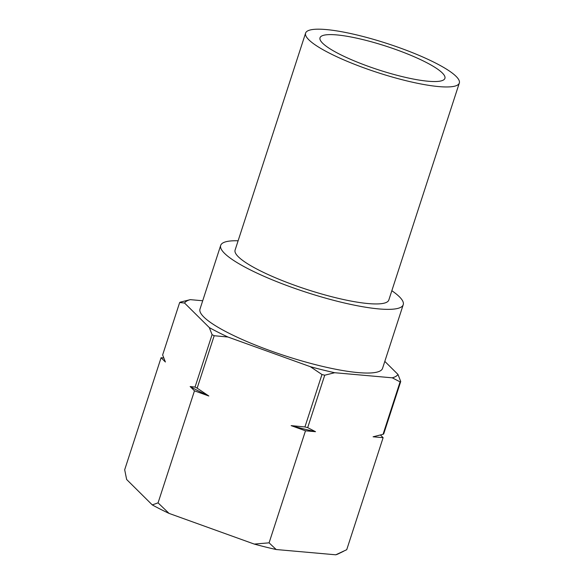 <?xml version="1.0" encoding="UTF-8"?>
<svg xmlns="http://www.w3.org/2000/svg" width="584" height="584" viewBox="0 0 584 584"><rect width="100%" height="100%" fill="white"/><g stroke="black" fill="none" stroke-linecap="round" stroke-linejoin="round"><path stroke-width="0.88" d="M391.842 290.722A95.966 18.14 -162 0 1 403.223 304.709A95.966 18.14 -162 0 1 345.859 303.322A95.966 18.14 -162 0 1 249.638 269.538A95.966 18.14 -162 0 1 220.686 245.404A95.966 18.14 -162 0 1 238.119 240.776M403.223 304.709L382.535 368.394A95.966 18.14 -162 0 1 325.171 367A95.966 18.14 -162 0 1 228.95 333.223A95.966 18.14 -162 0 1 199.998 309.082L220.686 245.404M329.982 53.429A80.811 15.279 -162 0 1 305.6 33.098A80.811 15.279 -162 0 1 353.911 34.266A80.811 15.279 -162 0 1 434.934 62.714A80.811 15.279 -162 0 1 459.316 83.045A80.811 15.279 -162 0 1 411.005 81.877A80.811 15.279 -162 0 1 329.982 53.429M459.316 83.045L388.813 300.03A80.811 15.279 -162 0 1 340.508 298.862A80.811 15.279 -162 0 1 259.478 270.414A80.811 15.279 -162 0 1 235.096 250.083L305.6 33.098M425.094 61.846A65.663 12.417 -162 0 1 444.906 78.365A65.663 12.417 -162 0 1 405.654 77.416A65.663 12.417 -162 0 1 339.822 54.297A65.663 12.417 -162 0 1 320.01 37.785A65.663 12.417 -162 0 1 359.262 38.734A65.663 12.417 -162 0 1 425.094 61.846M227.972 337.026A112.632 21.294 -162 0 1 218.124 332.26A112.632 21.294 -162 0 1 209.313 327.587L212.08 334.647L195.041 387.075L190.158 386.55L194.472 390.827L208.816 395.996L197.158 388.148L214.189 335.72L227.972 337.026L310.301 366.672L321.959 374.519L304.928 426.948L291.146 425.634L305.49 430.802L315.521 431.693L307.688 427.634L324.726 375.205L334.683 372.723L392.258 377.819L400.091 381.878L383.053 434.306L373.096 436.788L383.126 437.671L380.447 435.014M214.189 335.72A118.698 22.44 -162 0 1 213.123 335.179A118.698 22.44 -162 0 1 212.08 334.647M197.158 388.148A118.698 22.44 -162 0 1 196.093 387.608A118.698 22.44 -162 0 1 195.041 387.075M208.816 395.996A112.632 21.294 -162 0 1 198.969 391.229A112.632 21.294 -162 0 1 190.158 386.55M383.126 437.671L346.728 549.705L335.785 554.8L276.196 549.529L269.085 542.835L254.266 544.084L169.061 513.402L158.067 502.861L152.271 504.904L126.648 479.5L124.684 469.762L161.082 357.729L165.396 362L162.637 354.941L179.668 302.512L184.559 303.038L209.313 327.587M169.061 513.402A113.252 21.411 -162 0 1 160.25 509.117A113.252 21.411 -162 0 1 152.271 504.904M383.053 434.306A118.698 22.44 -162 0 0 383.703 433.919L400.734 381.491L397.974 374.432L384.812 361.379M269.085 542.835L305.49 430.802M163.754 357.963L161.082 357.729M202.699 300.753L190.274 299.65L180.317 302.132A118.698 22.44 -162 0 0 179.668 302.512M158.067 502.861L194.472 390.827M343.596 551.267L338.209 553.887A113.252 21.411 -162 0 1 335.785 554.8M276.196 549.529A113.252 21.411 -162 0 1 254.266 544.084M315.521 431.693A112.632 21.294 -162 0 1 291.146 425.634M307.688 427.634A118.698 22.44 -162 0 1 304.928 426.948M324.726 375.205A118.698 22.44 -162 0 1 321.959 374.519M400.734 381.491A118.698 22.44 -162 0 1 400.091 381.878M334.683 372.723A112.632 21.294 -162 0 1 310.301 366.672M397.974 374.432A112.632 21.294 -162 0 1 392.258 377.819M184.559 303.038A112.632 21.294 -162 0 1 190.274 299.65"/></g></svg>
